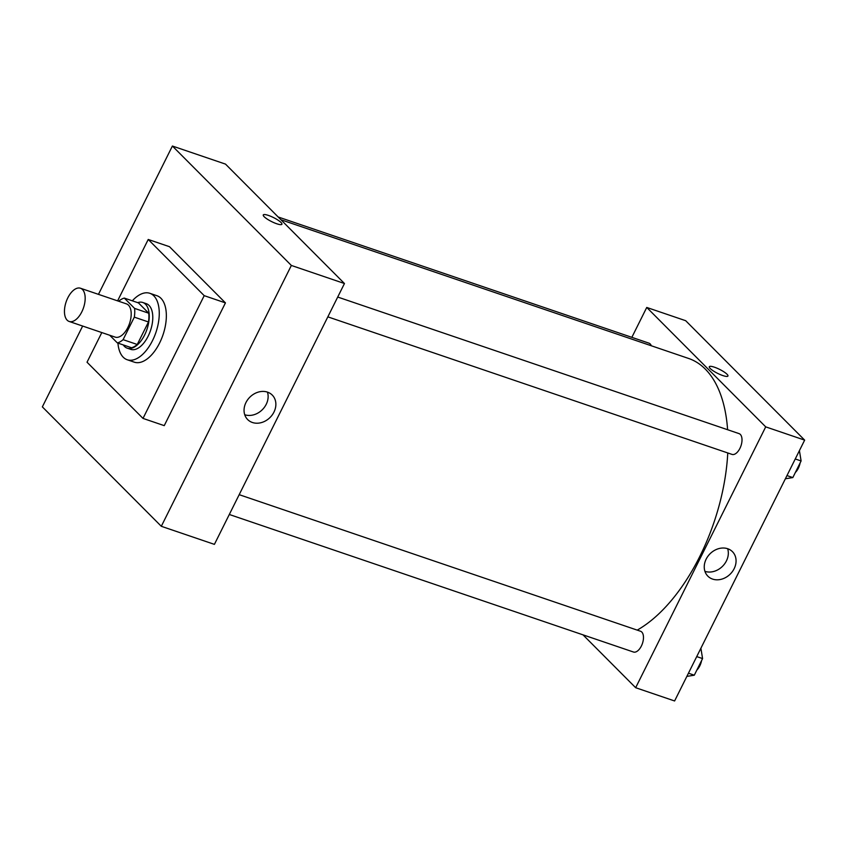 <?xml version="1.0" encoding="UTF-8"?>
<svg xmlns="http://www.w3.org/2000/svg" width="847" height="847" viewBox="0 0 847 847"><rect width="100%" height="100%" fill="white"/><g stroke="black" fill="none" stroke-linecap="round" stroke-linejoin="round"><path stroke-width="1.27" d="M67.167 320.187A17.554 9.179 108.8 0 1 66.913 299.817A17.554 9.179 108.8 0 1 80.465 288.234A17.554 9.179 108.8 0 1 83.504 307.8A17.554 9.179 108.8 0 1 69.158 321.458A17.554 9.179 108.8 0 1 67.167 320.187M80.465 288.234L126.489 303.893A17.554 9.179 108.8 0 1 129.527 323.459A17.554 9.179 108.8 0 1 115.181 337.117L69.158 321.458M124.308 298.091L138.474 302.908L148.733 313.21A23.568 12.324 108.8 0 1 148.479 321.976L137.256 344.485L123.101 339.658L134.324 317.149A23.568 12.324 108.8 0 0 134.578 308.393L124.308 298.091A23.568 12.324 108.8 0 0 118.696 301.236M109.739 335.264L117.362 342.919A23.568 12.324 108.8 0 0 123.101 339.658M137.256 344.485A23.568 12.324 108.8 0 1 131.518 347.736L117.362 342.919M123.281 344.93A24.129 12.62 -71.2 0 0 127.219 348.17A24.129 12.62 -71.2 0 0 146.944 329.388A24.129 12.62 -71.2 0 0 142.772 302.485A24.129 12.62 -71.2 0 0 137.669 302.644M142.772 302.485L146.309 303.681A24.129 12.62 108.8 0 1 150.48 330.595A24.129 12.62 108.8 0 1 130.766 349.377L127.219 348.17M148.479 321.976L134.324 317.149M148.733 313.21L134.578 308.393M132.323 300.823A35.098 18.359 108.8 0 1 149.845 293.306A35.098 18.359 108.8 0 1 155.912 332.448A35.098 18.359 108.8 0 1 127.23 359.753A35.098 18.359 108.8 0 1 123.239 357.212A35.098 18.359 108.8 0 1 117.934 343.109M149.845 293.306L156.917 295.709A35.098 18.359 108.8 0 1 162.995 334.851A35.098 18.359 108.8 0 1 134.302 362.167L127.23 359.753M117.606 300.865L148.225 239.468L204.201 295.656L143.005 418.407L87.029 362.22L101.809 332.564M148.225 239.468L169.464 246.689L225.44 302.887L164.244 425.639L143.005 418.407M225.44 302.887L204.201 295.656M82.646 326.053L42.35 406.878L161.311 526.294L291.357 265.45L172.396 146.033L98.453 294.354M161.311 526.294L214.407 544.367L344.454 283.523L225.503 164.106L172.396 146.033M267.525 392.14A17.353 14.325 -44.9 0 1 272.258 395.073A17.353 14.325 -44.9 0 1 270.066 417.465A17.353 14.325 -44.9 0 1 247.663 419.561A17.353 14.325 -44.9 0 1 247.673 399.72A17.353 14.325 -44.9 0 1 267.525 392.14M344.454 283.523L291.357 265.45M276.747 223.767A10.418 2.223 -153.5 0 1 267.229 219.098A10.418 2.223 -153.5 0 1 263.269 214.947A10.418 2.223 -153.5 0 1 273.581 217.605A10.418 2.223 -153.5 0 1 281.913 224.243A10.418 2.223 -153.5 0 1 276.747 223.767M244.73 414.744A17.353 14.325 135.1 0 0 262.326 409.694A17.353 14.325 135.1 0 0 267.451 392.119M281.913 224.243A10.418 2.223 26.5 0 0 273.581 217.605A10.418 2.223 26.5 0 0 263.258 214.947M280.897 219.722L688.558 358.44A146.976 76.886 108.8 0 1 727.605 429.715M727.764 452.944A146.976 76.886 108.8 0 1 637.219 630.115M229.304 514.478L633.471 652.021A10.969 5.738 -71.2 0 0 641.941 644.779A10.969 5.738 -71.2 0 0 641.782 632.042A10.969 5.738 -71.2 0 0 640.533 631.248L239.182 494.669M278.176 216.98L648.94 343.151A10.969 5.738 108.8 0 1 651.311 345.767M337.709 297.043L739.071 433.622A10.969 5.738 108.8 0 1 740.966 445.85A10.969 5.738 108.8 0 1 731.999 454.394L327.842 316.852M646.748 307.45L631.851 337.339L646.748 307.45L765.709 426.867L646.748 307.45L685.689 320.706L804.65 440.122L765.709 426.867L635.663 687.711L765.709 426.867M635.663 687.711L582.99 634.837L635.663 687.711L674.604 700.967L804.65 440.122M686.853 676.393L694.296 675.197L702.576 658.585L700.893 648.23M694.296 675.197L688.442 673.206M702.576 658.585L696.721 656.594M701.581 660.575A10.969 5.738 108.8 0 1 696.848 670.072M785.381 478.767L792.824 477.57L801.103 460.959L799.42 450.604M792.824 477.57L786.969 475.58M801.103 460.959L795.248 458.968M800.108 462.949A10.969 5.738 108.8 0 1 795.386 472.446M727.721 548.74A17.353 14.325 -44.9 0 1 732.454 551.672A17.353 14.325 -44.9 0 1 730.262 574.065A17.353 14.325 -44.9 0 1 707.859 576.161A17.353 14.325 -44.9 0 1 707.87 556.32A17.353 14.325 -44.9 0 1 727.721 548.74M704.926 571.344A17.353 14.325 135.1 0 0 722.523 566.294A17.353 14.325 135.1 0 0 727.647 548.718M722.777 375.549A10.418 2.223 -153.5 0 1 713.259 370.88A10.418 2.223 -153.5 0 1 709.299 366.73A10.418 2.223 -153.5 0 1 719.611 369.387A10.418 2.223 -153.5 0 1 727.944 376.026A10.418 2.223 -153.5 0 1 722.777 375.549M727.944 376.026A10.418 2.223 26.5 0 0 719.611 369.387A10.418 2.223 26.5 0 0 709.299 366.73"/></g></svg>
